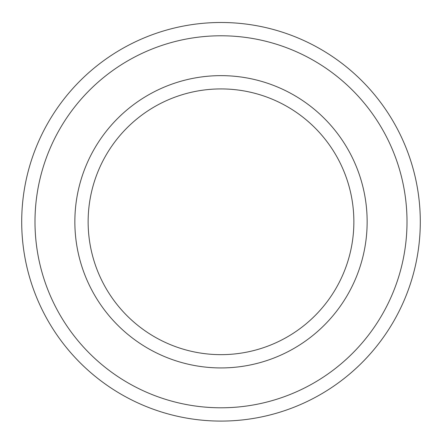 <?xml version="1.0" encoding="UTF-8"?>
<svg xmlns="http://www.w3.org/2000/svg" width="442" height="442" viewBox="0 0 442 442"><rect width="100%" height="100%" fill="white"/><g stroke="black" fill="none" stroke-linecap="round" stroke-linejoin="round"><path stroke-width="0.66" d="M221 88.925A132.86 132.86 0 0 1 336.064 288.217A132.86 132.86 0 0 1 105.936 288.217A132.86 132.86 0 0 1 221 88.925M221 75.637A146.147 146.147 0 0 1 347.567 294.858A146.147 146.147 0 0 1 94.433 294.858A146.147 146.147 0 0 1 221 75.637M221 22.492A199.292 199.292 0 0 1 393.595 321.433A199.292 199.292 0 0 1 48.405 321.433A199.292 199.292 0 0 1 221 22.492M221 35.78A186.005 186.005 0 0 1 382.087 314.787A186.005 186.005 0 0 1 59.913 314.787A186.005 186.005 0 0 1 221 35.78"/></g></svg>
